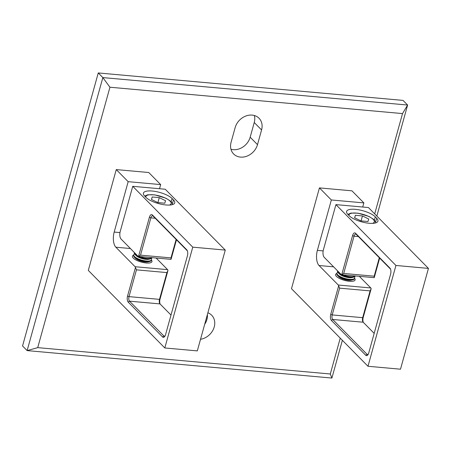 <?xml version="1.0" encoding="UTF-8"?>
<svg xmlns="http://www.w3.org/2000/svg" width="451" height="451" viewBox="0 0 451 451"><rect width="100%" height="100%" fill="white"/><g stroke="black" fill="none" stroke-linecap="round" stroke-linejoin="round"><path stroke-width="0.68" d="M98.262 72.944L22.55 345.956L27.133 350.602L102.845 77.589L98.262 72.944L403.031 100.398L407.614 105.044L376.827 216.057M230.963 149.27A14.973 12.34 135.4 0 0 250.17 137.211L254.246 122.514A14.973 12.34 135.4 0 0 254.364 115.512M204.698 324.28A14.973 12.34 135.4 0 0 207.387 314.584M342.371 340.302L331.902 378.056L27.133 350.602L37.721 347.636L330.301 373.992L340.246 338.143M360.095 276.39L359.937 276.959M109.943 87.223L102.845 77.589L407.614 105.044L402.517 113.584L109.943 87.223L37.721 347.636M374.702 213.898L402.517 113.584M200.532 339.287A14.973 12.34 135.4 0 0 213.323 329.405A14.973 12.34 135.4 0 0 211.682 315.238A14.973 12.34 135.4 0 0 207.883 312.791M261.574 129.944A14.973 12.34 135.4 0 0 259.026 118.241A14.973 12.34 135.4 0 0 245.615 116.104A14.973 12.34 135.4 0 0 235.163 127.565L231.087 142.268A14.973 12.34 135.4 0 0 233.629 153.971A14.973 12.34 135.4 0 0 247.041 156.108A14.973 12.34 135.4 0 0 257.498 144.647L261.574 129.944L254.246 122.514M330.301 373.992L331.902 378.056M128.169 181.668L160.674 184.594L148.762 172.519L116.257 169.593L88.3 270.397L164.807 347.963L197.312 350.895L225.269 250.091L165.258 189.24L132.746 186.314L120.225 231.464A5.762 2.678 -84.9 0 0 121.06 239.036L138.012 256.224A2.306 1.071 -84.9 0 0 138.389 256.416A2.306 1.071 -84.9 0 0 138.547 256.405L149.388 217.309A4.606 2.142 95.1 0 1 152.387 214.969L186.748 249.803A4.606 2.142 95.1 0 1 187.052 250.198A4.606 2.142 95.1 0 1 187.413 255.864L165.573 334.619A4.606 2.142 95.1 0 1 164.508 336.767A4.606 2.142 95.1 0 1 162.574 336.959L128.219 302.125A4.606 2.142 95.1 0 1 127.548 296.065L135.48 267.471A2.306 1.071 -84.9 0 0 135.097 266.721L115.856 247.216A11.517 5.35 95.1 0 1 114.188 232.068L128.169 181.668L116.257 169.593M164.807 347.963L192.763 247.159L225.269 250.091M173.483 199.928L172.107 198.536A15.548 5.04 15.5 0 0 155.894 191.545A15.548 5.04 15.5 0 0 143.407 193.141A15.548 5.04 15.5 0 0 144.681 196.061L146.051 197.459A15.548 5.04 15.5 0 0 162.27 204.444A15.548 5.04 15.5 0 0 174.751 202.849A15.548 5.04 15.5 0 0 173.483 199.928L172.406 203.807M192.763 247.159L132.746 186.314M138.389 256.416L170.895 259.348A2.306 1.071 -84.9 0 0 171.053 259.336L171.002 257.887L176.121 239.436M187.357 250.829L153.109 216.108A3.456 1.607 -84.9 0 0 152.545 215.82A3.456 1.607 -84.9 0 0 150.865 217.867L140.526 255.142L138.547 256.405M135.48 267.471L136.45 269.845L129.025 296.623A3.456 1.607 -84.9 0 0 129.522 301.167L163.882 336.001A3.456 1.607 -84.9 0 0 164.446 336.294A3.456 1.607 -84.9 0 0 164.931 336.181M170.997 315.057L159.998 303.912A3.456 1.607 95.1 0 1 159.772 303.613A3.456 1.607 95.1 0 1 159.502 299.368L166.926 272.59L167.986 270.397A2.306 1.071 -84.9 0 0 167.609 269.653L156.131 258.017M151.435 260.041A10.136 3.287 -164.5 0 1 151.068 262.527A10.136 3.287 -164.5 0 1 146.22 262.984A10.136 3.287 -164.5 0 1 133.248 258.09A10.136 3.287 -164.5 0 1 132.712 257.436A10.136 3.287 -164.5 0 1 133.676 255.119M159.53 188.727L160.674 184.594M176.476 239.797L171.053 259.336M167.986 270.397L160.06 298.99A4.606 2.142 -84.9 0 0 160.116 304.025M331.344 199.973L363.856 202.899L351.943 190.824L319.432 187.898L291.481 288.702L367.988 366.268L400.494 369.2L428.45 268.396L368.433 207.545L335.927 204.619L323.406 249.769A5.762 2.678 -84.9 0 0 324.241 257.341L341.193 274.529A2.306 1.071 -84.9 0 0 341.565 274.721A2.306 1.071 -84.9 0 0 341.728 274.71L352.569 235.614A4.606 2.142 95.1 0 1 355.568 233.274L389.923 268.108A4.606 2.142 95.1 0 1 390.233 268.503A4.606 2.142 95.1 0 1 390.594 274.169L368.755 352.924A4.606 2.142 95.1 0 1 367.689 355.072A4.606 2.142 95.1 0 1 365.755 355.264L331.395 320.43A4.606 2.142 95.1 0 1 330.73 314.37L338.656 285.776A2.306 1.071 -84.9 0 0 338.278 285.026L319.037 265.521A11.517 5.35 95.1 0 1 317.369 250.373L331.344 199.973L319.432 187.898M367.988 366.268L395.939 265.464L428.45 268.396M376.664 218.233L375.288 216.841A15.548 5.04 15.5 0 0 359.069 209.85A15.548 5.04 15.5 0 0 346.588 211.446A15.548 5.04 15.5 0 0 347.856 214.366L349.232 215.764A15.548 5.04 15.5 0 0 365.445 222.749A15.548 5.04 15.5 0 0 377.932 221.153A15.548 5.04 15.5 0 0 376.664 218.233L375.587 222.112M395.939 265.464L335.927 204.619M341.565 274.721L374.076 277.653A2.306 1.071 -84.9 0 0 374.234 277.641L374.183 276.192L379.297 257.741M390.538 269.134L356.29 234.413A3.456 1.607 -84.9 0 0 355.726 234.125A3.456 1.607 -84.9 0 0 354.041 236.172L343.707 273.447L341.728 274.71M338.656 285.776L339.626 288.15L332.201 314.928A3.456 1.607 -84.9 0 0 332.703 319.471L367.063 354.306A3.456 1.607 -84.9 0 0 367.627 354.599A3.456 1.607 -84.9 0 0 368.112 354.486M374.178 333.362L363.179 322.217A3.456 1.607 95.1 0 1 362.954 321.918A3.456 1.607 95.1 0 1 362.677 317.673L370.108 290.895L371.167 288.702A2.306 1.071 -84.9 0 0 370.79 287.958L359.312 276.322M354.616 278.346A10.136 3.287 -164.5 0 1 354.244 280.832A10.136 3.287 -164.5 0 1 349.401 281.289A10.136 3.287 -164.5 0 1 336.429 276.395A10.136 3.287 -164.5 0 1 335.894 275.741A10.136 3.287 -164.5 0 1 336.858 273.424M362.711 207.032L363.856 202.899M379.652 258.102L374.234 277.641M371.167 288.702L363.235 317.295A4.606 2.142 -84.9 0 0 363.292 322.33M368.738 219.039L367.965 221.514L360.907 220.877L354.616 217.765L355.388 215.285L362.452 215.922L368.738 219.039M354.689 217.799L355.388 215.285M361.071 220.894L362.452 215.922M337.641 270.927A9.217 2.988 15.5 0 0 338.419 272.235A9.217 2.988 15.5 0 0 340.319 273.644M342.754 274.828A9.217 2.988 15.5 0 0 355.1 275.944M337.568 270.854L337.5 271.102A9.217 2.988 15.5 0 0 338.244 272.821A9.217 2.988 15.5 0 0 345.59 276.44A9.217 2.988 15.5 0 0 353.736 277.117A9.217 2.988 15.5 0 0 355.258 276.023L355.275 275.956M338.244 272.821A9.217 2.988 15.5 0 0 338.25 272.832L339.366 273.966A7.622 2.469 15.5 0 0 339.372 273.971A7.622 2.469 15.5 0 0 345.443 276.959A7.622 2.469 15.5 0 0 352.18 277.517L353.736 277.117M337.788 272.274A9.217 2.988 15.5 0 0 336.936 273.131A9.217 2.988 15.5 0 0 337.692 274.862A9.217 2.988 15.5 0 0 347.298 279A9.217 2.988 15.5 0 0 354.695 278.058A9.217 2.988 15.5 0 0 354.407 276.88M336.936 273.131L336.773 273.723A9.217 2.988 15.5 0 0 337.517 275.448A9.217 2.988 15.5 0 0 344.863 279.068A9.217 2.988 15.5 0 0 353.003 279.744A9.217 2.988 15.5 0 0 354.531 278.65L354.695 278.058M337.517 275.448A9.217 2.988 15.5 0 0 337.523 275.454L338.639 276.593A7.622 2.469 15.5 0 0 344.716 279.586A7.622 2.469 15.5 0 0 351.453 280.144L353.003 279.744M165.562 200.734L164.784 203.209L157.726 202.572L151.435 199.46L152.207 196.98L159.271 197.617L165.562 200.734M151.513 199.494L152.207 196.98M157.895 202.589L159.271 197.617M134.46 252.622A9.217 2.988 15.5 0 0 135.238 253.93A9.217 2.988 15.5 0 0 137.138 255.339M139.579 256.523A9.217 2.988 15.5 0 0 151.919 257.639M134.387 252.549L134.319 252.797A9.217 2.988 15.5 0 0 135.063 254.516A9.217 2.988 15.5 0 0 135.075 254.527A9.217 2.988 15.5 0 0 142.409 258.135A9.217 2.988 15.5 0 0 150.555 258.812A9.217 2.988 15.5 0 0 152.077 257.718L152.1 257.651M135.063 254.516L136.191 255.661A7.622 2.469 15.5 0 0 136.196 255.666A7.622 2.469 15.5 0 0 142.268 258.654A7.622 2.469 15.5 0 0 149.005 259.212L150.555 258.812M134.612 253.969A9.217 2.988 15.5 0 0 133.755 254.826A9.217 2.988 15.5 0 0 134.511 256.557A9.217 2.988 15.5 0 0 144.117 260.695A9.217 2.988 15.5 0 0 151.519 259.753A9.217 2.988 15.5 0 0 151.226 258.575M133.755 254.826L133.592 255.418A9.217 2.988 15.5 0 0 134.336 257.143A9.217 2.988 15.5 0 0 141.682 260.763A9.217 2.988 15.5 0 0 149.828 261.439A9.217 2.988 15.5 0 0 151.35 260.345L151.519 259.753M134.336 257.143A9.217 2.988 15.5 0 0 134.347 257.149L135.458 258.288A7.622 2.469 15.5 0 0 141.541 261.281A7.622 2.469 15.5 0 0 148.278 261.839L149.828 261.439M250.17 137.211L257.498 144.647M140.526 255.142L171.002 257.887M149.388 217.309L150.865 217.867L155.234 218.261M162.574 336.959L163.882 336.001L164.981 336.102M128.219 302.125L129.522 301.167L159.998 303.912M127.548 296.065L129.025 296.623L159.502 299.368L160.06 298.99M136.45 269.845L166.926 272.59M135.097 266.721L167.609 269.653M115.856 247.216L130.418 248.529M114.188 232.068L119.977 232.592M171.2 201.817L172.107 198.536M152.387 214.969L153.109 216.108M186.748 249.803L187.289 250.66M343.707 273.447L374.183 276.192M352.569 235.614L354.041 236.172L358.41 236.566M365.755 355.264L367.063 354.306L368.157 354.407M331.395 320.43L332.703 319.471L363.179 322.217M330.73 314.37L332.201 314.928L362.677 317.673L363.235 317.295M339.626 288.15L370.108 290.895M338.278 285.026L370.79 287.958M319.037 265.521L333.599 266.834M317.369 250.373L323.153 250.897M374.375 220.122L375.288 216.841M355.568 233.274L356.29 234.413M389.923 268.108L390.465 268.965M372.487 223.375A13.13 4.256 15.5 0 0 364.814 214.913A13.13 4.256 15.5 0 0 348.989 215.516M169.305 205.07A13.13 4.256 15.5 0 0 161.633 196.608A13.13 4.256 15.5 0 0 145.814 197.211M347.879 214.388L350.889 213.092L357.998 213.171L369.076 216.503L373.58 219.333L375.339 221.509L375.745 222.884M144.698 196.084L147.714 194.787L154.823 194.866L165.9 198.198L170.399 201.028L172.164 203.204L172.564 204.579"/></g></svg>
